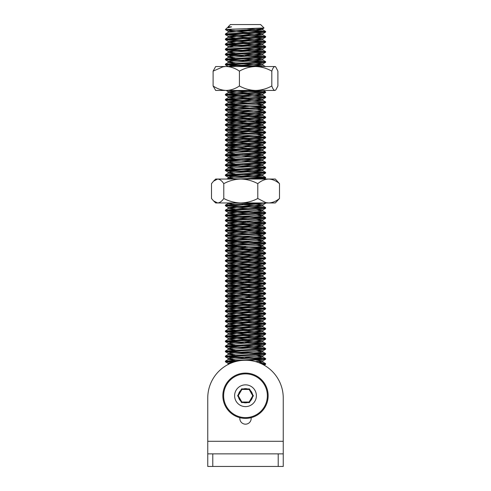 <?xml version="1.0" encoding="UTF-8"?>
<svg xmlns="http://www.w3.org/2000/svg" width="491" height="491" viewBox="0 0 491 491"><rect width="100%" height="100%" fill="white"/><g stroke="black" fill="none" stroke-linecap="round" stroke-linejoin="round"><path stroke-width="0.74" d="M261.218 28.288L262.857 28.693L254.203 29.478L230.426 30.737L228.143 31.209L225.369 29.583L227.026 27.969L231.605 26.858L228.094 26.858L230.402 24.55L260.598 24.55L264.035 27.987L231.445 29.184L225.369 29.583L231.138 29.583L229.322 29.27M228.094 26.858L228.094 27.379M228.235 26.858L228.775 26.858M245.5 357.362L265.631 358.62L225.412 361.088L225.412 361.812L232.734 362.481M226.946 361.45L234.385 361.928M239.32 360.762L225.369 361.763M242.002 30.068L265.631 31.473L225.412 33.94L225.412 34.665L264.054 36.819M225.369 29.583C226.56 30 233.274 30.424 245.5 30.841L264.054 31.786M226.946 34.302L265.631 36.506L225.412 38.973L225.412 39.697L264.054 41.852M265.631 31.473L265.588 32.148L255.565 32.94L225.369 34.615M226.946 39.335L265.588 41.489L225.369 44.055L225.412 44.73L235.435 45.522L264.054 46.884M265.631 36.506L265.588 37.181L255.565 37.973L225.369 39.648M226.946 44.368L265.588 46.522L225.369 49.088L225.412 49.763L235.435 50.555L264.054 51.917M265.631 41.539L265.588 42.214L255.565 43.005L225.369 44.681M226.946 49.401L265.588 51.555L225.369 54.12L225.412 54.796L235.435 55.587L264.054 56.95M265.631 46.571L265.588 47.246L255.565 48.038L225.369 49.714M226.946 54.433L242.002 55.231M265.631 51.604L265.588 52.279L255.565 53.071L225.369 54.747M245.5 55.379L265.631 56.637L225.412 59.104L225.412 59.828L264.054 61.983M226.946 59.466L242.002 60.264M265.631 56.637L265.588 57.312L255.565 58.104L225.369 59.779M245.5 60.411L265.631 61.67L225.412 64.137L225.412 64.861L245.5 66.07M226.946 64.499L265.14 66.531M265.631 61.67L265.588 62.345L255.565 63.136L225.369 64.812M241.437 90.442L265.588 91.817L225.412 94.333L225.412 95.058L248.998 96.414M228.567 90.442L264.054 92.179M226.946 94.695L265.588 96.85L225.412 99.366L225.412 100.09L248.998 101.447M265.631 91.866L265.588 92.541L255.565 93.333L225.369 95.015M226.946 99.728L265.631 101.932L225.412 104.399L225.412 105.129L264.054 107.277M265.631 96.899L265.588 97.574L255.565 98.366L225.369 100.047M226.946 104.761L245.5 105.706M265.631 101.932L265.588 102.607L255.565 103.398L225.369 105.08M255.934 106.142L265.588 106.915L262.937 107.388L225.412 109.432L225.412 110.162L248.998 111.518M226.946 109.8L265.588 111.954L225.412 114.471L225.412 115.195L245.5 116.404M265.631 106.964L265.588 107.646L255.565 108.431L225.369 110.113M226.946 114.833L265.588 116.987L225.369 119.546L225.412 120.227L235.435 121.019L264.054 122.382M265.631 111.997L265.588 112.678L255.565 113.464L225.369 115.146M226.946 119.865L245.5 120.804M265.631 117.03L265.588 117.711L255.565 118.503L225.369 120.178M255.934 121.24L265.588 122.02L262.937 122.486L235.435 123.744L225.412 124.536L225.412 125.26L264.054 127.415M226.946 124.898L265.588 127.052L225.412 129.569L225.412 130.293L245.5 131.502M265.631 122.063L265.588 122.744L255.565 123.536L225.369 125.211M226.946 129.931L265.631 132.128L225.412 134.602L225.412 135.326L264.054 137.48M265.631 127.095L265.588 127.777L255.565 128.568L225.369 130.244M226.946 134.964L265.631 137.167L225.412 139.634L225.412 140.358L264.054 142.513M265.631 132.128L265.588 132.809L255.565 133.601L225.369 135.277M226.946 139.996L265.588 142.151L225.412 144.667L225.412 145.391L235.066 146.165M265.631 137.167L265.588 137.842L255.565 138.634L225.369 140.309M226.946 145.029L265.631 147.232L225.412 149.7L225.412 150.424L264.054 152.578M265.631 142.2L265.588 142.875L255.565 143.667L225.369 145.342M226.946 150.062L265.588 152.216L225.412 154.733L225.412 155.457L235.066 156.23M265.631 147.232L265.588 147.908L255.565 148.699L225.369 150.375M226.946 155.095L265.588 157.249L225.412 159.765L225.412 160.489L235.066 161.263M265.631 152.265L265.588 152.94L255.565 153.732L225.369 155.408M226.946 160.127L265.631 162.331L225.412 164.798L225.412 165.522L264.054 167.677M265.631 157.298L265.588 157.973L255.565 158.765L225.369 160.44M226.946 165.16L265.588 167.314L225.369 169.88L225.412 170.555L235.435 171.347L264.054 172.709M265.631 162.331L265.588 163.006L255.565 163.798L225.369 165.473M226.946 170.193L265.588 172.347L225.369 174.913L225.412 175.588L235.435 176.379L264.054 177.742M265.631 167.363L265.588 168.039L255.565 168.83L225.369 170.506M226.946 175.226L265.588 177.38L262.937 177.846L236.895 179.043M265.631 172.396L265.588 173.071L255.565 173.863L225.369 175.539M263.618 202.955L235.435 204.268L225.412 205.06L225.369 205.741L264.054 207.939M226.946 205.422L265.588 207.576L225.369 210.142L225.412 210.817L235.435 211.609L264.054 212.971M265.631 202.955L255.565 204.06L225.369 205.741M226.946 210.455L265.631 212.658L225.412 215.126L225.412 215.856L264.054 218.01M265.631 207.625L265.588 208.301L255.565 209.092L225.369 210.774M226.946 215.488L265.588 217.642L225.412 220.158L225.412 220.889L245.5 222.098M265.631 212.658L265.588 213.333L255.565 214.125L225.369 215.807M226.946 220.527L242.002 221.324M265.631 217.691L265.588 218.372L255.565 219.158L225.369 220.84M245.5 221.466L265.631 222.724L225.412 225.197L225.412 225.921L264.054 228.076M226.946 225.559L242.002 226.357M265.631 222.724L265.588 223.405L255.565 224.191L225.369 225.872M245.5 226.498L265.631 227.756L225.412 230.23L225.412 230.954L264.054 233.108M226.946 230.592L245.5 231.531M265.631 227.756L265.588 228.438L255.565 229.229L225.369 230.905M255.934 231.967L265.588 232.746L262.937 233.213L235.435 234.471L225.412 235.263L225.412 235.987L264.054 238.141M226.946 235.625L265.588 237.779L225.369 240.338L225.412 241.02L235.435 241.811L264.054 243.174M265.631 232.789L265.588 233.47L255.565 234.262L225.369 235.938M226.946 240.658L265.588 242.812L225.369 245.371L225.412 246.052L235.435 246.844L264.054 248.207M265.631 237.822L265.588 238.503L255.565 239.295L225.369 240.971M226.946 245.69L245.5 246.635M265.631 242.855L265.588 243.536L255.565 244.328L225.369 246.003M255.934 247.065L265.588 247.845L262.937 248.311L235.435 249.569L225.412 250.361L225.412 251.085L264.054 253.239M226.946 250.723L265.588 252.877L225.412 255.394L225.412 256.118L245.5 257.327M265.631 247.894L265.588 248.569L255.565 249.36L225.369 251.036M226.946 255.756L265.631 257.959L225.412 260.426L225.412 261.151L264.054 263.305M265.631 252.926L265.588 253.601L255.565 254.393L225.369 256.069M226.946 260.789L265.588 262.943L225.369 265.508L225.412 266.183L235.435 266.975L264.054 268.338M265.631 257.959L265.588 258.634L255.565 259.426L225.369 261.102M226.946 265.821L265.588 267.976L225.412 270.492L225.412 271.216L245.5 272.425M265.631 262.992L265.588 263.667L255.565 264.459L225.369 266.134M226.946 270.854L265.588 273.008L225.369 275.574L225.412 276.249L235.435 277.041L264.054 278.403M265.631 268.025L265.588 268.7L255.565 269.491L225.369 271.167M226.946 275.887L265.588 278.041L225.369 280.606L225.412 281.282L235.435 282.073L264.054 283.436M265.631 273.057L265.588 273.733L255.565 274.524L225.369 276.2M226.946 280.92L242.002 281.717M265.631 278.09L265.588 278.765L255.565 279.557L225.369 281.233M245.5 281.865L265.631 283.123L225.412 285.59L225.412 286.314L245.5 287.523M226.946 285.952L242.002 286.75M265.631 283.123L265.588 283.798L255.565 284.59L225.369 286.265M245.5 286.897L265.631 288.156L225.412 290.623L225.412 291.347L264.054 293.501M226.946 290.985L265.588 293.139L225.412 295.656L225.412 296.38L235.066 297.159M265.631 288.156L265.588 288.831L255.565 289.622L225.369 291.298M226.946 296.018L242.002 296.816M265.631 293.188L265.588 293.863L255.565 294.655L225.369 296.331M245.5 296.963L265.631 298.221L225.412 300.688L225.412 301.413L264.054 303.567M226.946 301.051L265.588 303.205L225.369 305.77L225.412 306.445L235.435 307.237L264.054 308.6M265.631 298.221L265.588 298.896L255.565 299.688L225.369 301.37M226.946 306.083L265.631 308.287L225.412 310.754L225.412 311.478L264.054 313.632M265.631 303.254L265.588 303.929L255.565 304.721L225.369 306.402M226.946 311.116L265.588 313.27L225.369 315.836L225.412 316.511L235.435 317.303L264.054 318.665M265.631 308.287L265.588 308.962L255.565 309.753L225.369 311.435M226.946 316.149L265.588 318.303L225.412 320.819L225.412 321.544L245.5 322.759M265.631 313.319L265.588 313.995L255.565 314.786L225.369 316.468M226.946 321.182L242.002 321.979M265.631 318.352L265.588 319.027L255.565 319.819L225.369 321.501M245.5 322.127L265.631 323.385L225.412 325.852L225.412 326.583L264.054 328.737M226.946 326.214L265.588 328.369L225.369 330.934L225.412 331.615L235.435 332.401L264.054 333.77M265.631 323.385L265.588 324.06L255.565 324.852L225.369 326.533M226.946 331.253L265.588 333.407L225.369 335.967L225.412 336.648L235.435 337.434L264.054 338.802M265.631 328.418L265.588 329.099L255.565 329.884L225.369 331.566M226.946 336.286L265.588 338.44L225.369 341L225.412 341.681L235.435 342.473L264.054 343.835M265.631 333.45L265.588 334.132L255.565 334.917L225.369 336.599M226.946 341.319L242.002 342.117M265.631 338.483L265.588 339.164L255.565 339.956L225.369 341.632M245.5 342.258L265.631 343.516L225.412 345.989L225.412 346.714L264.054 348.868M226.946 346.351L265.588 348.506L225.369 351.065L225.412 351.746L235.435 352.538L264.054 353.901M265.631 343.516L265.588 344.197L255.565 344.989L225.369 346.664M226.946 351.384L265.588 353.538L225.369 356.104L225.412 356.779L235.435 357.571L264.054 358.933M265.631 348.549L265.588 349.23L255.565 350.022L225.369 351.697M226.946 356.417L242.002 357.215M265.631 353.581L265.588 354.263L255.565 355.054L225.369 356.73M248.998 66.217L256.505 66.531M248.998 116.551L264.054 117.349M248.998 131.649L264.054 132.447M245.5 146.6L264.054 147.546M245.5 156.666L264.054 157.611M245.5 161.699L264.054 162.644M265.631 177.429L265.588 178.104L251.993 179.043M248.998 222.245L264.054 223.043M248.998 257.474L264.054 258.272M248.998 272.573L264.054 273.37M248.998 287.671L264.054 288.469M248.998 297.736L264.054 298.534M248.998 322.9L264.054 323.698M265.631 358.62L265.588 359.295L248.556 360.376M259.659 363.009L265.588 363.604L262.163 364.132M261.353 363.745L264.054 363.966M265.631 363.653L265.588 364.328L263.225 364.672M231.605 26.858L228.143 27.324L227.026 27.969M247.427 28.73L262.906 29.896L228.143 32.357L225.412 33.94M242.002 33.505L262.906 34.929L228.143 37.39L235.066 38.194M242.002 38.537L262.906 39.961L228.143 42.422L225.412 44.006M255.934 37.954L262.857 38.758L228.094 41.219L228.094 42.478L235.066 43.233M242.002 43.57L262.906 44.994L228.094 47.51L228.094 46.252L233.078 46.884M242.002 48.603L262.906 50.027L228.143 52.488L225.412 54.071M255.934 48.02L262.857 48.83L228.094 51.285L228.094 52.549L235.066 53.298M242.002 53.636L262.906 55.066L228.143 57.521L235.066 58.331M242.002 58.668L262.906 60.098L228.143 62.56L235.066 63.364M242.002 63.701L262.906 65.131L242.486 66.531M262.593 90.442L228.143 92.756L235.066 93.56M242.002 93.898L262.906 95.328L228.143 97.789L235.066 98.593M242.002 98.93L262.906 100.36L228.143 102.822L235.066 103.626M257.922 104.761L262.857 105.338L260.574 105.811L228.143 107.854L235.066 108.658M257.922 109.8L262.857 110.371L260.574 110.843L228.143 112.887L235.066 113.691M242.002 114.035L262.906 115.459L228.143 117.92L235.066 118.724M242.002 119.068L262.906 120.491L228.143 122.953L235.066 123.757M242.002 124.1L262.906 125.524L228.143 127.985L235.066 128.789M242.002 129.133L262.906 130.557L228.143 133.018L235.066 133.822M257.922 134.964L262.857 135.534L260.574 136.013L228.143 138.051L235.066 138.855M242.002 139.199L262.906 140.622L228.143 143.084L235.066 143.888M242.002 144.231L262.906 145.655L228.143 148.116L235.066 148.92M242.002 149.264L262.906 150.688L228.143 153.149L235.066 153.959M242.002 154.297L262.906 155.721L228.143 158.182L235.066 158.992M242.002 159.33L262.906 160.753L228.143 163.215L235.066 164.025M242.002 164.362L262.906 165.792L228.143 168.247L235.066 169.057M242.002 169.395L262.906 170.825L228.143 173.286L235.066 174.09M242.002 174.428L262.906 175.858L228.143 178.319L233.759 179.043M232.439 202.955L228.094 203.538L235.066 204.287M242.002 204.624L262.906 206.054L228.143 208.515L235.066 209.319M257.922 210.455L262.857 211.032L260.574 211.504L228.143 213.548L235.066 214.352M257.922 215.488L262.857 216.065L260.574 216.537L228.143 218.581L235.066 219.385M257.922 220.527L262.857 221.097L260.574 221.57L228.143 223.614L235.066 224.418M242.002 224.761L262.906 226.185L228.143 228.646L235.066 229.45M242.002 229.794L262.906 231.218L228.143 233.679L235.066 234.483M257.922 235.625L262.857 236.196L260.574 236.674L228.143 238.712L235.066 239.516M257.922 240.658L262.857 241.228L260.574 241.707L228.143 243.745L235.066 244.549M257.922 245.69L262.857 246.261L260.574 246.74L228.143 248.777L235.066 249.581M242.002 249.925L262.906 251.349L228.143 253.81L235.066 254.614M242.002 254.958L262.906 256.382L228.143 258.843L235.066 259.647M242.002 259.991L262.906 261.415L228.143 263.876L235.066 264.686M242.002 265.023L262.906 266.447L228.143 268.908L235.066 269.719M242.002 270.056L262.906 271.48L228.143 273.941L235.066 274.751M242.002 275.089L262.906 276.519L228.143 278.974L235.066 279.784M242.002 280.122L262.906 281.552L228.143 284.013L235.066 284.817M242.002 285.154L262.906 286.584L228.143 289.046L235.066 289.85M242.002 290.187L262.906 291.617L228.143 294.078L235.066 294.882M242.002 295.22L262.906 296.65L228.143 299.111L235.066 299.915M242.002 300.253L262.906 301.683L228.143 304.144L235.066 304.948M242.002 305.285L262.906 306.715L228.143 309.177L235.066 309.981M242.002 310.318L262.906 311.748L228.143 314.209L235.066 315.013M242.002 315.351L262.906 316.781L228.143 319.242L235.066 320.046M242.002 320.384L262.906 321.814L228.143 324.275L235.066 325.079M242.002 325.416L262.906 326.846L228.143 329.308L235.066 330.112M242.002 330.455L262.906 331.879L228.143 334.34L235.066 335.144M242.002 335.488L262.906 336.912L228.143 339.373L235.066 340.177M242.002 340.521L262.906 341.945L228.143 344.406L235.066 345.21M242.002 345.554L262.906 346.977L228.143 349.439L235.066 350.243M257.922 351.384L262.857 351.955L260.574 352.434L228.143 354.471L235.066 355.275M257.922 356.417L262.857 356.988L260.574 357.466L228.143 359.504L235.066 360.308M257.922 361.45L262.906 362.076L258.739 362.653M228.143 31.209L248.998 32.584M255.934 32.922L262.857 33.726L228.094 36.187L248.998 37.617M228.094 41.219L248.998 42.649M255.934 42.987L262.857 43.791L228.094 46.252M228.094 51.285L233.078 51.917M255.934 53.053L262.857 53.863L230.426 55.9L228.143 56.379L233.078 56.95M255.934 58.085L262.857 58.895L230.426 60.933L228.143 61.412L233.078 61.983M255.934 63.118L262.857 63.928L230.426 65.966L228.407 66.531M242.486 90.442L228.143 91.608L248.998 92.977M255.934 93.321L262.857 94.125L228.094 96.586L248.998 98.01M255.934 98.353L262.857 99.157L228.094 101.619L248.998 103.042M255.934 103.386L262.857 104.19L228.094 106.651L248.998 108.075M255.934 108.419L262.857 109.223L228.094 111.684L248.998 113.114M255.934 113.452L262.857 114.256L228.094 116.717L248.998 118.147M255.934 118.484L262.857 119.288L228.094 121.75L248.998 123.18M255.934 123.517L262.857 124.321L228.094 126.782L248.998 128.212M255.934 128.55L262.857 129.354L228.094 131.815L248.998 133.245M255.934 133.583L262.857 134.387L228.094 136.848L248.998 138.278M255.934 138.615L262.857 139.419L228.094 141.881L248.998 143.311M255.934 143.648L262.857 144.452L228.094 146.913L248.998 148.343M255.934 148.681L262.857 149.485L230.426 151.529L228.143 152.001L233.078 152.578M255.934 153.714L262.857 154.518L230.426 156.561L228.143 157.04L233.078 157.611M255.934 158.746L262.857 159.557L230.426 161.594L228.143 162.073L233.078 162.644M255.934 163.779L262.857 164.589L230.426 166.627L228.143 167.106L233.078 167.677M255.934 168.812L262.857 169.622L230.426 171.66L228.143 172.138L233.078 172.709M255.934 173.845L262.857 174.655L230.426 176.692L228.143 177.171L233.078 177.742M255.934 178.884L258.561 179.043M255.934 204.047L262.857 204.851L228.094 207.312L248.998 208.736M255.934 209.08L262.857 209.884L228.094 212.345L248.998 213.769M255.934 214.113L262.857 214.917L228.094 217.378L248.998 218.802M255.934 219.146L262.857 219.95L228.094 222.411L248.998 223.841M255.934 224.178L262.857 224.982L228.094 227.443L248.998 228.874M255.934 229.211L262.857 230.015L228.094 232.476L248.998 233.906M255.934 234.244L262.857 235.048L228.094 237.509L248.998 238.939M255.934 239.277L262.857 240.081L228.094 242.542L248.998 243.972M255.934 244.309L262.857 245.113L228.094 247.574L248.998 249.005M255.934 249.342L262.857 250.146L228.094 252.607L248.998 254.037M255.934 254.375L262.857 255.179L228.094 257.64L248.998 259.07M255.934 259.408L262.857 260.212L228.094 262.673L248.998 264.103M255.934 264.44L262.857 265.244L228.094 267.705L248.998 269.136M255.934 269.473L262.857 270.283L228.094 272.738L248.998 274.168M255.934 274.506L262.857 275.316L228.094 277.777L248.998 279.201M255.934 279.539L262.857 280.349L228.094 282.81L248.998 284.234M255.934 284.571L262.857 285.381L228.094 287.843L248.998 289.267M255.934 289.61L262.857 290.414L228.094 292.875L248.998 294.299M255.934 294.643L262.857 295.447L228.094 297.908L248.998 299.332M255.934 299.676L262.857 300.48L228.094 302.941L248.998 304.365M255.934 304.708L262.857 305.512L228.094 307.974L248.998 309.398M255.934 309.741L262.857 310.545L228.094 313.006L248.998 314.43M255.934 314.774L262.857 315.578L228.094 318.039L248.998 319.463M255.934 319.807L262.857 320.611L228.094 323.072L248.998 324.496M255.934 324.839L262.857 325.643L228.094 328.105L248.998 329.529M255.934 329.872L262.857 330.676L228.094 333.137L248.998 334.567M255.934 334.905L262.857 335.709L228.094 338.17L248.998 339.6M255.934 339.938L262.857 340.742L230.426 342.786L228.143 343.258L233.078 343.835M255.934 344.97L262.857 345.774L230.426 347.818L228.143 348.291L233.078 348.868M255.934 350.003L262.857 350.807L230.426 352.851L228.143 353.324L233.078 353.901M255.934 355.036L262.857 355.84L230.426 357.884L228.143 358.356L233.078 358.933M255.934 360.069L262.906 360.817L255.473 361.597M231.893 362.794L228.094 363.334L229.77 363.69M207.754 397.998L207.754 441.286L283.246 441.286L283.246 466.45L207.754 466.45L207.754 397.998A37.746 37.746 0 0 1 245.5 360.253A37.746 37.746 0 0 1 283.246 397.998L283.246 441.286L283.246 397.998M239.835 417.663L239.835 418.51A5.665 5.665 0 0 0 245.5 424.175A5.665 5.665 0 0 0 251.165 418.51L251.165 417.663M283.246 453.868L207.754 453.868M222.853 395.599A22.647 22.647 0 0 1 245.641 373.086A22.647 22.647 0 0 1 268.147 395.875A22.647 22.647 0 0 1 245.359 418.381A22.647 22.647 0 0 1 222.853 395.599A22.647 22.647 0 0 0 245.359 418.381A22.647 22.647 0 0 0 268.147 395.875M247.605 389.455L247.605 388.952L249.483 388.933L250.385 390.578A7.101 7.101 0 0 1 252.429 394.169L253.387 395.783L252.405 397.385L251.975 397.133L252.767 395.783L249.17 389.467L241.903 389.424L238.233 395.691L241.83 402.006L249.097 402.049L251.975 397.133M239.013 397.053L238.571 397.305L237.613 395.691L238.595 394.083A7.101 7.101 0 0 1 240.682 390.523L241.597 388.884L243.475 388.927A7.101 7.101 0 0 1 247.605 388.952L243.475 388.927L243.475 389.431M249.888 400.699L250.318 400.951L252.405 397.385A7.101 7.101 0 0 1 250.318 400.951L249.403 402.589L247.525 402.54L247.525 402.037M243.395 402.012L243.395 402.516L247.525 402.54A7.101 7.101 0 0 1 243.395 402.516L241.517 402.54L240.615 400.889A7.101 7.101 0 0 1 238.571 397.305L240.615 400.889L241.056 400.644M249.483 388.933L249.17 389.467M251.987 394.42L252.429 394.169L250.385 390.578L249.944 390.83M241.903 389.424L241.597 388.884M241.112 390.775L240.682 390.523L238.595 394.083L239.025 394.341M253.387 395.783L252.767 395.783M238.233 395.691L237.613 395.691M249.403 402.589L249.097 402.049M241.83 402.006L241.517 402.54M223.786 198.499C221.864 201.285 219.815 202.771 217.642 202.955L240.786 202.955C246.801 202.771 252.472 201.285 257.787 198.499L265.834 202.63L268.645 202.955L275.322 202.955L279.502 198.499C276.108 201.285 272.487 202.771 268.645 202.955L240.786 202.955C234.839 202.789 229.174 201.304 223.786 198.499L223.786 183.659C229.076 180.774 234.747 179.24 240.786 179.043C246.758 179.221 252.423 180.762 257.787 183.659C261.169 180.774 264.784 179.24 268.645 179.043C272.456 179.221 276.077 180.762 279.502 183.659L275.322 179.043L217.642 179.043C219.802 179.221 221.846 180.762 223.786 183.659M279.502 198.499L279.502 183.659M257.787 198.499L257.787 183.659M213.579 200.923L215.678 202.955L217.642 202.955L213.579 200.923L211.498 198.499L211.498 183.659L213.579 181.148L217.642 179.043L215.678 179.043L213.646 181.075M271.811 85.986L271.811 71.146C272.757 68.261 273.769 66.727 274.85 66.531L275.795 67.009L277.894 71.146L277.894 85.986L275.795 89.982L274.85 90.442C273.788 90.276 272.775 88.791 271.811 85.986C266.742 88.773 261.347 90.258 255.615 90.442C249.95 90.276 244.549 88.791 239.418 85.986L239.418 71.146C235.269 68.249 230.88 66.708 226.259 66.531L215.678 66.531L213.106 71.146L222.853 66.862L225.369 66.531M275.795 89.982L274.85 90.442L225.369 90.442M213.106 85.986L215.678 90.442L226.259 90.442C221.662 90.276 217.274 88.791 213.106 85.986L213.106 71.146M239.418 71.146C244.457 68.261 249.858 66.727 255.615 66.531C261.304 66.708 266.699 68.249 271.811 71.146M239.418 85.986C235.299 88.773 230.917 90.258 226.259 90.442M274.85 66.531L226.259 66.531M212.787 466.45L212.787 453.868M278.213 466.45L278.213 453.868M234.618 395.672A10.882 10.882 0 0 1 245.568 384.852A10.882 10.882 0 0 1 256.382 395.801A10.882 10.882 0 0 1 245.432 406.622A10.882 10.882 0 0 1 234.618 395.672M223.638 395.605A21.862 21.862 0 0 1 245.635 373.872A21.862 21.862 0 0 1 267.362 395.869A21.862 21.862 0 0 1 245.365 417.602A21.862 21.862 0 0 1 223.638 395.605M265.588 363.604L262.857 362.02M225.412 361.088L228.143 359.504M265.588 358.571L262.857 356.988M225.412 356.055L228.143 354.471M265.588 353.538L262.857 351.955M225.412 351.022L228.143 349.439M265.588 348.506L262.857 346.922M225.412 345.989L228.143 344.406M265.588 343.473L262.857 341.889M225.412 340.957L228.143 339.373M265.588 338.44L262.857 336.857M225.412 335.924L228.143 334.34M265.588 333.407L262.857 331.824M225.412 330.885L228.143 329.308M265.588 328.369L262.857 326.791M225.412 325.852L228.143 324.275M265.588 323.336L262.857 321.758M225.412 320.819L228.143 319.242M265.588 318.303L262.857 316.726M225.412 315.787L228.143 314.209M265.588 313.27L262.857 311.693M225.412 310.754L228.143 309.177M265.588 308.238L262.857 306.66M225.412 305.721L228.143 304.144M265.588 303.205L262.857 301.627M225.412 300.688L228.143 299.111M265.588 298.172L262.857 296.595M225.412 295.656L228.143 294.078M265.588 293.139L262.857 291.562M225.412 290.623L228.143 289.046M265.588 288.107L262.857 286.529M225.412 285.59L228.143 284.013M265.588 283.074L262.857 281.496M225.412 280.557L228.143 278.974M265.588 278.041L262.857 276.458M225.412 275.525L228.143 273.941M265.588 273.008L262.857 271.425M225.412 270.492L228.143 268.908M265.588 267.976L262.857 266.392M225.412 265.459L228.143 263.876M265.588 262.943L262.857 261.359M225.412 260.426L228.143 258.843M265.588 257.91L262.857 256.327M225.412 255.394L228.143 253.81M265.588 252.877L262.857 251.294M225.412 250.361L228.143 248.777M265.588 247.845L262.857 246.261M225.412 245.328L228.143 243.745M265.588 242.812L262.857 241.228M225.412 240.295L228.143 238.712M265.588 237.779L262.857 236.196M225.412 235.263L228.143 233.679M265.588 232.746L262.857 231.163M225.412 230.23L228.143 228.646M265.588 227.714L262.857 226.13M225.412 225.197L228.143 223.614M265.588 222.681L262.857 221.097M225.412 220.158L228.143 218.581M265.588 217.642L262.857 216.065M225.412 215.126L228.143 213.548M265.588 212.609L262.857 211.032M225.412 210.093L228.143 208.515M265.588 207.576L262.857 205.999M225.412 205.06L228.143 203.483M226.885 179.043L228.143 178.319M265.588 177.38L262.857 175.803M225.412 174.864L228.143 173.286M265.588 172.347L262.857 170.77M225.412 169.831L228.143 168.247M265.588 167.314L262.857 165.731M225.412 164.798L228.143 163.215M265.588 162.282L262.857 160.698M225.412 159.765L228.143 158.182M265.588 157.249L262.857 155.665M225.412 154.733L228.143 153.149M265.588 152.216L262.857 150.633M225.412 149.7L228.143 148.116M265.588 147.183L262.857 145.6M225.412 144.667L228.143 143.084M265.588 142.151L262.857 140.567M225.412 139.634L228.143 138.051M265.588 137.118L262.857 135.534M225.412 134.602L228.143 133.018M265.588 132.085L262.857 130.502M225.412 129.569L228.143 127.985M265.588 127.052L262.857 125.469M225.412 124.536L228.143 122.953M265.588 122.02L262.857 120.436M225.412 119.503L228.143 117.92M265.588 116.987L262.857 115.403M225.412 114.471L228.143 112.887M265.588 111.954L262.857 110.371M225.412 109.432L228.143 107.854M265.588 106.915L262.857 105.338M225.412 104.399L228.143 102.822M265.588 101.883L262.857 100.305M225.412 99.366L228.143 97.789M265.588 96.85L262.857 95.272M225.412 94.333L228.143 92.756M265.588 91.817L262.857 90.24M265.588 66.653L262.857 65.076M225.412 64.137L228.143 62.56M265.588 61.621L262.857 60.043M225.412 59.104L228.143 57.521M265.588 56.588L262.857 55.004M265.588 51.555L262.857 49.972M225.412 49.039L228.143 47.455M265.588 46.522L262.857 44.939M265.588 41.489L262.857 39.906M225.412 38.973L228.143 37.39M265.588 36.457L262.857 34.873M265.588 31.424L262.857 29.841M262.906 29.896L262.906 28.638M228.094 32.412L228.094 31.154M262.906 34.929L262.906 33.67M228.094 37.445L228.094 36.187M262.906 39.961L262.906 38.703M262.906 44.994L262.906 43.736M262.906 50.027L262.906 48.769M262.906 55.066L262.906 53.807M228.094 57.582L228.094 56.324M262.906 60.098L262.906 58.84M228.094 62.615L228.094 61.357M262.906 65.131L262.906 63.873M228.094 92.811L228.094 91.553M262.906 95.328L262.906 94.069M228.094 97.844L228.094 96.586M262.906 100.36L262.906 99.102M228.094 102.877L228.094 101.619M262.906 105.393L262.906 104.135M228.094 107.91L228.094 106.651M262.906 110.426L262.906 109.168M228.094 112.942L228.094 111.684M262.906 115.459L262.906 114.2M228.094 117.975L228.094 116.717M262.906 120.491L262.906 119.233M228.094 123.008L228.094 121.75M262.906 125.524L262.906 124.266M228.094 128.041L228.094 126.782M262.906 130.557L262.906 129.299M228.094 133.073L228.094 131.815M262.906 135.59L262.906 134.331M228.094 138.106L228.094 136.848M262.906 140.622L262.906 139.364M228.094 143.139L228.094 141.881M262.906 145.655L262.906 144.397M228.094 148.172L228.094 146.913M262.906 150.688L262.906 149.43M228.094 153.204L228.094 151.946M262.906 155.721L262.906 154.462M228.094 158.237L228.094 156.979M262.906 160.753L262.906 159.495M228.094 163.276L228.094 162.012M262.906 165.792L262.906 164.534M228.094 168.309L228.094 167.05M262.906 170.825L262.906 169.567M228.094 173.341L228.094 172.083M262.906 175.858L262.906 174.6M228.094 178.374L228.094 177.116M228.094 203.538L228.094 202.955M262.906 206.054L262.906 204.796M228.094 208.571L228.094 207.312M262.906 211.087L262.906 209.829M228.094 213.603L228.094 212.345M262.906 216.12L262.906 214.862M228.094 218.636L228.094 217.378M262.906 221.153L262.906 219.894M228.094 223.669L228.094 222.411M262.906 226.185L262.906 224.927M228.094 228.702L228.094 227.443M262.906 231.218L262.906 229.96M228.094 233.734L228.094 232.476M262.906 236.251L262.906 234.993M228.094 238.767L228.094 237.509M262.906 241.284L262.906 240.025M228.094 243.8L228.094 242.542M262.906 246.316L262.906 245.058M228.094 248.833L228.094 247.574M262.906 251.349L262.906 250.091M228.094 253.865L228.094 252.607M262.906 256.382L262.906 255.124M228.094 258.898L228.094 257.64M262.906 261.415L262.906 260.156M228.094 263.931L228.094 262.673M262.906 266.447L262.906 265.189M228.094 268.964L228.094 267.705M262.906 271.48L262.906 270.222M228.094 274.003L228.094 272.738M262.906 276.519L262.906 275.261M228.094 279.035L228.094 277.777M262.906 281.552L262.906 280.293M228.094 284.068L228.094 282.81M262.906 286.584L262.906 285.326M228.094 289.101L228.094 287.843M262.906 291.617L262.906 290.359M228.094 294.134L228.094 292.875M262.906 296.65L262.906 295.392M228.094 299.166L228.094 297.908M262.906 301.683L262.906 300.424M228.094 304.199L228.094 302.941M262.906 306.715L262.906 305.457M228.094 309.232L228.094 307.974M262.906 311.748L262.906 310.49M228.094 314.265L228.094 313.006M262.906 316.781L262.906 315.523M228.094 319.297L228.094 318.039M262.906 321.814L262.906 320.555M228.094 324.33L228.094 323.072M262.906 326.846L262.906 325.588M228.094 329.363L228.094 328.105M262.906 331.879L262.906 330.621M228.094 334.396L228.094 333.137M262.906 336.912L262.906 335.654M228.094 339.428L228.094 338.17M262.906 341.945L262.906 340.686M228.094 344.461L228.094 343.203M262.906 346.977L262.906 345.719M228.094 349.494L228.094 348.236M262.906 352.01L262.906 350.752M228.094 354.527L228.094 353.268M262.906 357.043L262.906 355.785M228.094 359.559L228.094 358.301M262.906 362.076L262.906 360.817M228.094 364.592L228.094 363.334M264.133 365.169L265.588 364.328M262.857 28.693L264.023 28.018M262.857 33.726L265.588 32.148M228.143 36.242L225.412 34.665M262.857 38.758L265.588 37.181M228.143 41.275L225.412 39.697M262.857 43.791L265.588 42.214M228.143 46.314L225.412 44.73M262.857 48.83L265.588 47.246M228.143 51.346L225.412 49.763M262.857 53.863L265.588 52.279M228.143 56.379L225.412 54.796M262.857 58.895L265.588 57.312M228.143 61.412L225.412 59.828M262.857 63.928L265.588 62.345M228.143 66.445L225.412 64.861M228.143 91.608L226.124 90.442M262.857 94.125L265.588 92.541M228.143 96.641L225.412 95.058M262.857 99.157L265.588 97.574M228.143 101.674L225.412 100.09M262.857 104.19L265.588 102.607M228.143 106.707L225.412 105.129M262.857 109.223L265.588 107.646M228.143 111.739L225.412 110.162M262.857 114.256L265.588 112.678M228.143 116.772L225.412 115.195M262.857 119.288L265.588 117.711M228.143 121.805L225.412 120.227M262.857 124.321L265.588 122.744M228.143 126.838L225.412 125.26M262.857 129.354L265.588 127.777M228.143 131.87L225.412 130.293M262.857 134.387L265.588 132.809M228.143 136.903L225.412 135.326M262.857 139.419L265.588 137.842M228.143 141.936L225.412 140.358M262.857 144.452L265.588 142.875M228.143 146.969L225.412 145.391M262.857 149.485L265.588 147.908M228.143 152.001L225.412 150.424M262.857 154.518L265.588 152.94M228.143 157.04L225.412 155.457M262.857 159.557L265.588 157.973M228.143 162.073L225.412 160.489M262.857 164.589L265.588 163.006M228.143 167.106L225.412 165.522M262.857 169.622L265.588 168.039M228.143 172.138L225.412 170.555M262.857 174.655L265.588 173.071M228.143 177.171L225.412 175.588M263.968 179.043L265.588 178.104M262.857 204.851L265.588 203.268M228.143 207.368L225.412 205.784M262.857 209.884L265.588 208.301M228.143 212.4L225.412 210.817M262.857 214.917L265.588 213.333M228.143 217.433L225.412 215.856M262.857 219.95L265.588 218.372M228.143 222.466L225.412 220.889M262.857 224.982L265.588 223.405M228.143 227.499L225.412 225.921M262.857 230.015L265.588 228.438M228.143 232.531L225.412 230.954M262.857 235.048L265.588 233.47M228.143 237.564L225.412 235.987M262.857 240.081L265.588 238.503M228.143 242.597L225.412 241.02M262.857 245.113L265.588 243.536M228.143 247.63L225.412 246.052M262.857 250.146L265.588 248.569M228.143 252.662L225.412 251.085M262.857 255.179L265.588 253.601M228.143 257.695L225.412 256.118M262.857 260.212L265.588 258.634M228.143 262.728L225.412 261.151M262.857 265.244L265.588 263.667M228.143 267.767L225.412 266.183M262.857 270.283L265.588 268.7M228.143 272.8L225.412 271.216M262.857 275.316L265.588 273.733M228.143 277.832L225.412 276.249M262.857 280.349L265.588 278.765M228.143 282.865L225.412 281.282M262.857 285.381L265.588 283.798M228.143 287.898L225.412 286.314M262.857 290.414L265.588 288.831M228.143 292.931L225.412 291.347M262.857 295.447L265.588 293.863M228.143 297.963L225.412 296.38M262.857 300.48L265.588 298.896M228.143 302.996L225.412 301.413M262.857 305.512L265.588 303.929M228.143 308.029L225.412 306.445M262.857 310.545L265.588 308.962M228.143 313.062L225.412 311.478M262.857 315.578L265.588 313.995M228.143 318.094L225.412 316.511M262.857 320.611L265.588 319.027M228.143 323.127L225.412 321.544M262.857 325.643L265.588 324.06M228.143 328.16L225.412 326.583M262.857 330.676L265.588 329.099M228.143 333.193L225.412 331.615M262.857 335.709L265.588 334.132M228.143 338.225L225.412 336.648M262.857 340.742L265.588 339.164M228.143 343.258L225.412 341.681M262.857 345.774L265.588 344.197M228.143 348.291L225.412 346.714M262.857 350.807L265.588 349.23M228.143 353.324L225.412 351.746M262.857 355.84L265.588 354.263M228.143 358.356L225.412 356.779M262.857 360.873L265.588 359.295M228.143 363.389L225.412 361.812M275.322 66.531L275.801 67.009"/></g></svg>

